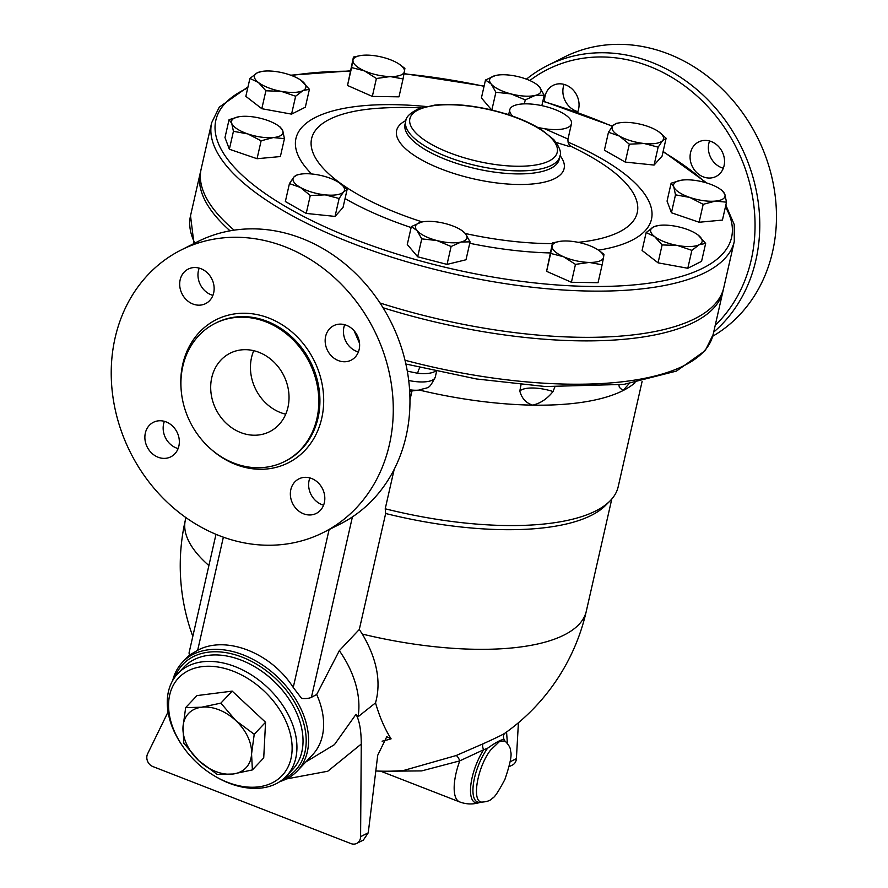 <?xml version="1.0" encoding="UTF-8"?>
<svg xmlns="http://www.w3.org/2000/svg" width="888" height="888" viewBox="0 0 888 888"><rect width="100%" height="100%" fill="white"/><g stroke="black" fill="none" stroke-linecap="round" stroke-linejoin="round"><path stroke-width="1.33" d="M529.814 80.531A154.634 133.322 63.3 0 1 649.25 66.289A154.634 133.322 63.3 0 1 749.761 183.672A154.634 133.322 63.3 0 1 715.217 325.352M544.621 101.587A19.325 16.661 63.3 0 1 545.054 96.115A19.325 16.661 63.3 0 1 553.124 85.37A19.325 16.661 63.3 0 1 572.094 88.955A19.325 16.661 63.3 0 1 578.588 109.157A19.325 16.661 63.3 0 1 577.511 112.41M711.31 141.569A19.325 16.661 63.3 0 1 724.353 158.697A19.325 16.661 63.3 0 1 715.994 176.49A19.325 16.661 63.3 0 1 703.285 176.879A19.325 16.661 63.3 0 1 690.254 159.751A19.325 16.661 63.3 0 1 698.612 141.958A19.325 16.661 63.3 0 1 711.31 141.569M713.686 332.101A158.142 136.352 -116.7 0 0 755.333 186.336A158.142 136.352 -116.7 0 0 651.57 62.282A158.142 136.352 -116.7 0 0 547.63 65.479L564.324 57.076A158.142 136.352 63.3 0 1 668.264 53.879A158.142 136.352 63.3 0 1 774.38 190.099A158.142 136.352 63.3 0 1 712.698 336.252M709.59 140.992A19.325 16.661 -116.7 0 0 721.578 167.677A19.325 16.661 -116.7 0 0 723.298 168.243M564.102 84.404A19.325 16.661 -116.7 0 0 577.822 111.655M547.63 65.479A158.142 136.352 -116.7 0 0 526.451 79.154M199.19 268.132A19.325 16.661 -116.7 0 0 198.435 270.629A19.325 16.661 -116.7 0 0 212.909 295.371M164.391 421.334A19.325 16.661 -116.7 0 0 176.379 448.007A19.325 16.661 -116.7 0 0 178.1 448.584M309.868 477.922A19.325 16.661 -116.7 0 0 309.102 480.43A19.325 16.661 -116.7 0 0 323.587 505.172M344.677 324.719A19.325 16.661 -116.7 0 0 356.665 351.393A19.325 16.661 -116.7 0 0 358.397 351.97M240.748 432.578A43.934 37.873 63.3 0 1 211.111 393.65A43.934 37.873 63.3 0 1 230.103 353.213A43.934 37.873 63.3 0 1 283.694 375.424A43.934 37.873 63.3 0 1 269.619 431.69A43.934 37.873 63.3 0 1 240.748 432.578M253.757 350.693A43.934 37.873 -116.7 0 0 280.497 412.565A43.934 37.873 -116.7 0 0 285.725 414.197M265.912 321.833A77.312 66.667 63.3 0 1 318.071 390.354A77.312 66.667 63.3 0 1 284.626 461.516A77.312 66.667 63.3 0 1 190.321 422.433A77.312 66.667 63.3 0 1 215.096 323.399A77.312 66.667 63.3 0 1 265.912 321.833M285.07 246.809A158.142 136.352 63.3 0 1 391.763 386.968A158.142 136.352 63.3 0 1 323.365 532.5A158.142 136.352 63.3 0 1 130.458 452.569A158.142 136.352 63.3 0 1 181.13 250.005A158.142 136.352 63.3 0 1 285.07 246.809M338.384 360.595A19.325 16.661 63.3 0 1 325.341 343.467A19.325 16.661 63.3 0 1 333.699 325.674A19.325 16.661 63.3 0 1 357.276 335.453A19.325 16.661 63.3 0 1 351.082 360.206A19.325 16.661 63.3 0 1 338.384 360.595M290.82 489.632A19.325 16.661 63.3 0 1 298.89 478.887A19.325 16.661 63.3 0 1 322.466 488.655A19.325 16.661 63.3 0 1 316.272 513.419A19.325 16.661 63.3 0 1 297.314 509.823A19.325 16.661 63.3 0 1 290.82 489.632M166.112 421.911A19.325 16.661 63.3 0 1 179.154 439.038A19.325 16.661 63.3 0 1 170.796 456.832A19.325 16.661 63.3 0 1 147.219 447.053A19.325 16.661 63.3 0 1 153.413 422.3A19.325 16.661 63.3 0 1 166.112 421.911M213.675 292.874A19.325 16.661 63.3 0 1 205.605 303.618A19.325 16.661 63.3 0 1 182.029 293.85A19.325 16.661 63.3 0 1 188.223 269.086A19.325 16.661 63.3 0 1 207.182 272.683A19.325 16.661 63.3 0 1 213.675 292.874M181.13 250.005L197.824 241.592A158.142 136.352 63.3 0 1 301.765 238.395A158.142 136.352 63.3 0 1 408.458 378.554A158.142 136.352 63.3 0 1 340.06 524.098L323.365 532.5M230.059 230.836A267.965 93.839 -167.2 0 1 200.366 172.427A267.965 93.839 -167.2 0 1 200.821 170.674M723.332 289.388A267.965 93.839 -167.2 0 1 722.987 291.164A267.965 93.839 -167.2 0 1 383.017 307.736M234.155 230.17A267.965 93.839 -167.2 0 1 201.176 168.898L211.677 122.677A267.965 93.839 12.8 0 0 351.737 243.09A267.965 93.839 12.8 0 0 734.287 241.414L734.221 224.509L725.829 205.15M734.287 241.414L723.787 287.634A267.965 93.839 -167.2 0 1 379.997 302.986M419.269 390.054A209.102 73.227 12.8 0 0 532.733 405.139A209.102 73.227 12.8 0 0 622.976 390.62A209.102 73.227 12.8 0 0 635.075 382.717M215.995 534.31L189.133 652.536A17.571 6.149 12.8 0 0 189.777 654.933L197.669 650.294C225.752 635.031 271.173 652.702 293.24 687.467L301.643 698.445A17.571 6.149 12.8 0 0 311.422 697.335L316.694 694.483L339.327 650.671L359.307 629.47L385.658 513.508L385.226 508.791L394.183 469.375M409.967 399.9L412.01 390.92M385.226 508.791A209.102 73.227 12.8 0 0 609.867 501.098A209.102 73.227 12.8 0 0 618.181 486.768L642.113 381.407M252.392 769.918L233.044 774.014A39.538 27.295 -136.7 0 0 251.559 753.956L252.392 769.918L263.725 757.897L265.556 722.266L254.234 734.287L251.559 753.956A39.538 27.295 -136.7 0 0 235.797 720.568L254.234 734.287M201.509 707.237L220.868 703.13L235.797 720.568A39.538 27.295 -136.7 0 0 201.509 707.237A39.538 27.295 -136.7 0 0 182.984 727.283L185.659 707.614L201.509 707.237M217.183 774.392L198.746 760.672A39.538 27.295 -136.7 0 0 233.044 774.014L217.183 774.392M198.746 760.672L183.816 743.234L182.984 727.283A39.538 27.295 -136.7 0 0 198.746 760.672M220.868 703.13L232.19 691.119L196.981 695.593L185.659 707.614M232.19 691.119L265.556 722.266M227.483 782.284A71.162 49.14 43.3 0 1 213.642 775.435A71.162 49.14 43.3 0 1 182.728 746.309A71.162 49.14 43.3 0 1 203.741 666.455A71.162 49.14 43.3 0 1 290.909 736.518A71.162 49.14 43.3 0 1 227.483 782.284M213.642 775.435L214.563 775.99A74.681 51.56 -136.7 0 0 229.082 783.172A74.681 51.56 -136.7 0 0 286.447 776.112A74.681 51.56 -136.7 0 0 267.454 687.368A74.681 51.56 -136.7 0 0 177.744 673.681A74.681 51.56 -136.7 0 0 182.129 745.421L182.728 746.309M177.744 673.681L183.849 667.199A74.681 51.56 43.3 0 1 273.56 680.896A74.681 51.56 43.3 0 1 292.541 769.641L286.447 776.112M255.955 667.465A72.927 50.35 43.3 0 1 288.012 697.668M399.644 64.458L404.895 68.42L403.052 78.932L390.221 76.568A26.363 9.235 12.8 0 0 404.462 71.517A26.363 9.235 12.8 0 0 399.644 64.458A26.363 9.235 12.8 0 0 392.984 60.795A26.363 9.235 12.8 0 0 367.244 55.123A26.363 9.235 12.8 0 0 360.473 55.567A26.363 9.235 12.8 0 0 353.002 60.162A26.363 9.235 12.8 0 0 364.48 70.885A26.363 9.235 12.8 0 0 390.221 76.568L376.401 78.499L364.48 70.885L351.593 67.566L353.435 57.054L360.473 55.567M535.22 95.416L525.252 99.889L511.055 93.928A26.363 9.235 12.8 0 0 535.22 95.416A26.363 9.235 12.8 0 0 539.493 86.957L544.211 95.249L535.22 95.416M495.893 92.263L491.175 83.983A26.363 9.235 12.8 0 0 511.055 93.928L495.893 92.263L491.852 110.034M485.492 79.998L495.46 75.524A26.363 9.235 12.8 0 0 491.175 83.983L485.492 79.998L481.418 97.913L491.663 109.99M536.63 84.371L539.493 86.957A26.363 9.235 12.8 0 0 536.252 84.094A26.363 9.235 12.8 0 0 519.613 77.012A26.363 9.235 12.8 0 0 497.08 75.191A26.363 9.235 12.8 0 0 495.46 75.524L497.08 75.191M644.222 143.512L629.315 144.167L619.38 136.064A26.363 9.235 12.8 0 0 644.222 143.512A26.363 9.235 12.8 0 0 662.626 140.548L658.141 147.164L644.222 143.512M608.469 132.257L612.942 125.652A26.363 9.235 12.8 0 0 619.38 136.064L608.469 132.257L604.395 150.172L625.241 162.082L629.315 144.167M612.942 125.652L616.361 123.354L619.524 122.822A26.363 9.235 12.8 0 0 612.942 125.652M658.785 131.79L666.122 138.239L662.626 140.548A26.363 9.235 12.8 0 0 658.696 131.724A26.363 9.235 12.8 0 0 656.188 130.136A26.363 9.235 12.8 0 0 631.346 122.688A26.363 9.235 12.8 0 0 619.524 122.822M689.832 197.436L675.49 194.838L673.792 186.869A26.363 9.235 12.8 0 0 689.832 197.436A26.363 9.235 12.8 0 0 715.328 201.099L703.185 204.329L689.832 197.436M722.122 190.532L724.808 194.206L726.506 202.175L715.328 201.099A26.363 9.235 12.8 0 0 724.808 194.206A26.363 9.235 12.8 0 0 720.212 189.155A26.363 9.235 12.8 0 0 708.768 183.638A26.363 9.235 12.8 0 0 683.26 179.975A26.363 9.235 12.8 0 0 681.041 180.253A26.363 9.235 12.8 0 0 673.792 186.869L671.117 183.194L680.974 180.264M654.634 236.597L646.153 232.567L653.524 226.951A26.363 9.235 12.8 0 0 654.634 236.597A26.363 9.235 12.8 0 0 677.489 245.488L662.126 244.922L654.634 236.597M653.524 226.951L658.13 225.563A26.363 9.235 12.8 0 0 653.524 226.951M697.302 234.465L698.146 235.087A26.363 9.235 12.8 0 0 697.302 234.465L697.324 234.476A26.363 9.235 12.8 0 0 675.291 226.196A26.363 9.235 12.8 0 0 658.13 225.563M699.245 244.733L691.874 250.349L677.489 245.488A26.363 9.235 12.8 0 0 699.245 244.733A26.363 9.235 12.8 0 0 698.146 235.087L705.649 243.412L699.245 244.733M552.07 246.02L552.503 242.924L559.54 241.425A26.363 9.235 12.8 0 0 552.07 246.02A26.363 9.235 12.8 0 0 563.558 256.743L550.66 253.435L552.07 246.02M598.712 250.327L603.973 254.279L603.54 257.387A26.363 9.235 12.8 0 0 598.712 250.327A26.363 9.235 12.8 0 0 592.052 246.664A26.363 9.235 12.8 0 0 566.322 240.981A26.363 9.235 12.8 0 0 559.54 241.425M589.288 262.426L575.468 264.369L563.558 256.743A26.363 9.235 12.8 0 0 589.288 262.426A26.363 9.235 12.8 0 0 603.54 257.387L602.131 264.791L589.288 262.426M421.312 222.133L422.888 221.8A26.363 9.235 12.8 0 0 421.312 222.133A26.363 9.235 12.8 0 0 417.038 230.591L411.344 226.607L421.312 222.133M462.493 230.969L465.356 233.566A26.363 9.235 12.8 0 0 462.104 230.691A26.363 9.235 12.8 0 0 445.476 223.621A26.363 9.235 12.8 0 0 422.932 221.8L422.843 221.811M470.074 241.847L461.083 242.024A26.363 9.235 12.8 0 0 465.356 233.566L470.074 241.847L466 259.762L447.041 264.402L417.682 256.787L421.756 238.872L417.038 230.591A26.363 9.235 12.8 0 0 436.918 240.537L421.756 238.872M451.115 246.498L436.918 240.537A26.363 9.235 12.8 0 0 461.083 242.024L451.115 246.498L447.041 264.402M339.749 183.128L347.097 189.588L343.589 191.897A26.363 9.235 12.8 0 0 339.66 183.061A26.363 9.235 12.8 0 0 337.163 181.485A26.363 9.235 12.8 0 0 312.321 174.037A26.363 9.235 12.8 0 0 300.488 174.17A26.363 9.235 12.8 0 0 293.917 177.001L297.336 174.703L300.488 174.17M339.116 198.501L325.186 194.861A26.363 9.235 12.8 0 0 343.589 191.897L339.116 198.501L335.042 216.417L306.216 213.42L285.359 201.521L289.433 183.605L293.917 177.001A26.363 9.235 12.8 0 0 300.344 187.412L289.433 183.605M310.278 195.515L300.344 187.412A26.363 9.235 12.8 0 0 325.186 194.861L310.278 195.515L306.216 213.42M280.064 127.006L282.739 130.68A26.363 9.235 12.8 0 0 278.144 125.63A26.363 9.235 12.8 0 0 266.711 120.113A26.363 9.235 12.8 0 0 241.203 116.45A26.363 9.235 12.8 0 0 238.972 116.728A26.363 9.235 12.8 0 0 231.735 123.343L229.06 119.669L238.905 116.739M284.438 138.65L273.271 137.573A26.363 9.235 12.8 0 0 282.739 130.68L284.438 138.65L280.375 156.554L257.054 158.719L261.127 140.804L247.763 133.91A26.363 9.235 12.8 0 0 273.271 137.573L261.127 140.804M233.433 131.313L231.735 123.343A26.363 9.235 12.8 0 0 247.763 133.91L233.433 131.313L229.359 149.228L224.986 137.585L229.06 119.669M403.052 78.932L398.99 96.836L372.327 96.415L347.519 85.481L353.435 57.054M541.846 105.639L544.211 95.249M524.353 103.863L525.252 99.889M658.141 147.164L654.079 165.068L662.06 156.155L666.122 138.239M654.079 165.068L625.241 162.082M703.185 204.329L699.111 222.244L722.432 220.08L726.506 202.175M699.111 222.244L671.428 212.754L675.49 194.838M705.649 243.412L701.576 261.327L687.8 268.265L691.874 250.349M687.8 268.265L658.064 262.837L662.126 244.922M658.064 262.837L642.08 250.472L646.153 232.567M602.131 264.791L598.057 282.706L571.406 282.273L575.468 264.369M571.406 282.273L546.586 271.339L550.66 253.435M546.586 271.339L552.503 242.924M417.682 256.787L407.281 244.511L411.344 226.607M372.327 96.415L376.401 78.499M347.519 85.481L351.593 67.566M508.68 114.552L504.595 113.498M671.428 212.754L667.055 201.11L671.117 183.194M335.042 216.417L343.023 207.503L347.097 189.588M257.054 158.719L229.359 149.228M301.054 80.331L309.401 89.288L303.008 90.598A26.363 9.235 12.8 0 0 301.909 80.952A26.363 9.235 12.8 0 0 301.054 80.331A26.363 9.235 12.8 0 0 279.043 72.061A26.363 9.235 12.8 0 0 261.882 71.428A26.363 9.235 12.8 0 0 257.287 72.816L261.882 71.428M295.637 96.215L281.252 91.353A26.363 9.235 12.8 0 0 303.008 90.598L295.637 96.215L291.564 114.13L261.816 108.702L265.889 90.787L258.386 82.462A26.363 9.235 12.8 0 0 281.252 91.353L265.889 90.787M249.917 78.433L257.287 72.816A26.363 9.235 12.8 0 0 258.386 82.462L249.917 78.433L245.843 96.348L261.816 108.702M291.564 114.13L305.339 107.193L309.401 89.288M385.658 513.508A205.583 71.995 12.8 0 0 605.316 505.638L609.867 501.098M556.121 142.424L569.386 146.531L570.718 146.187M570.185 145.921L570.784 146.231C568.675 144.689 567.743 142.291 567.987 139.039L544.588 128.727L537.928 127.506M512.864 116.217A31.624 11.078 -167.2 0 1 509.79 109.712A31.624 11.078 -167.2 0 1 543.079 105.916A31.624 11.078 -167.2 0 1 571.472 123.721A31.624 11.078 -167.2 0 1 544.588 128.727M407.303 371.151L417.671 373.271A10.545 3.119 96.1 0 1 420.024 367.577M519.813 391.02C521.744 398.379 526.051 403.096 532.733 405.139C540.481 403.319 547.241 398.79 553.035 391.541A26.363 9.235 -167.2 0 0 519.813 391.02L521.023 384.704M554.856 386.968L553.035 391.541M618.914 384.992L619.336 387.29L622.976 390.62L629.07 383.671M507.381 743.167L506.56 732.034M359.307 629.47L362.315 634.076C376.956 658.974 381.363 681.906 375.524 702.885A191.719 83.472 97.9 0 0 391.109 738.838L386.757 736.74L377.722 755.266L368.254 832.8L363.359 840.07L356.71 843.422A8.791 7.57 63.3 0 1 350.938 843.6L152.814 766.533A8.791 7.57 63.3 0 1 147.619 753.812L168.043 711.965M382.106 741.191A181.108 167.244 -87.6 0 0 391.109 738.838M192.807 636.385A205.583 205.583 0 0 1 185.348 520.091A205.583 71.995 12.8 0 0 208.891 565.567M362.315 634.076A205.583 71.995 12.8 0 0 586.313 611.177L611.788 499.034M387.834 771.217L421.656 770.906L459.762 760.872A5.273 1.598 66.5 0 0 456.066 755.566L403.74 770.44M509.179 766.655L512.531 764.968A8.791 7.57 -116.7 0 0 516.394 758.652L518.414 722.754M286.436 778.943L327.794 771.228L361.272 744.033C361.216 730.558 359.462 720.656 355.999 714.329L334.454 744.621L305.805 761.971M361.272 744.033L360.595 836.663A8.791 7.57 63.3 0 1 356.71 843.422M355.999 714.329L358.075 716.738L375.524 702.885M358.075 716.738A94.883 65.512 -136.7 0 0 339.327 650.671M279.998 781.518A79.076 54.59 -136.7 0 0 297.48 770.795L312.509 754.856A79.076 54.59 -136.7 0 0 316.694 694.483M380.575 771.15L459.651 801.92A40.415 14.796 -68.7 0 1 459.762 760.872L483.649 749.738A5.273 2.453 66.2 0 1 483.194 743.744L456.066 755.566M586.313 611.177A205.583 205.583 0 0 1 505.061 733.111L505.05 733.122C503.352 734.42 503.03 736.574 504.073 739.582L504.906 740.958A34.055 12.465 -68.7 0 0 504.129 739.904L504.129 739.904C502.53 738.794 497.014 741.58 487.556 748.251L483.649 749.738A35.442 12.976 -68.7 0 0 470.673 786.568A35.442 12.976 -68.7 0 0 479.043 802.708M297.48 770.795A79.076 54.59 -136.7 0 0 277.378 676.834A79.076 54.59 -136.7 0 0 182.395 662.337A79.076 54.59 -136.7 0 0 172.738 680.43M174.98 676.989A77.312 53.38 43.3 0 1 275.68 678.643A77.312 53.38 43.3 0 1 283.294 779.065M354.101 330.758L359.551 343.356M215.096 323.399L216.206 322.832A77.312 66.667 63.3 0 1 267.022 321.278A77.312 66.667 63.3 0 1 319.181 389.799A77.312 66.667 63.3 0 1 285.747 460.95L284.626 461.516M210.867 449.051A80.131 69.086 -116.7 0 0 317.305 431.712A80.131 69.086 -116.7 0 0 268.875 318.071A80.131 69.086 -116.7 0 0 181.174 390.076M722.987 291.164L713.142 334.499A267.965 93.839 -167.2 0 1 405.006 360.251M194.827 243.112A267.965 93.839 -167.2 0 1 190.52 215.762L200.366 172.427M725.429 206.871A264.446 92.618 -167.2 0 1 632.589 285.026A264.446 92.618 -167.2 0 1 354.057 239.072A264.446 92.618 -167.2 0 1 247.741 87.99M291.597 75.524A264.446 92.618 -167.2 0 1 350.216 71.184M404.04 73.859A264.446 92.618 -167.2 0 1 484.06 86.291M542.834 101.299A264.446 92.618 -167.2 0 1 612.343 126.362M663.036 151.826A264.446 92.618 -167.2 0 1 705.338 182.562M426.14 106.516A182.295 63.836 12.8 0 0 315.606 117.338A182.295 63.836 12.8 0 0 311.655 173.97M345.055 198.546A182.295 63.836 12.8 0 0 411.133 227.55M469.741 243.29A182.295 63.836 12.8 0 0 550.227 252.936M598.49 250.172A182.295 63.836 12.8 0 0 567.987 142.113M570.673 146.165A383.061 383.061 0 0 1 587.934 155.123A166.977 58.475 -167.2 0 1 578.177 242.346M552.347 243.601A166.977 58.475 -167.2 0 1 465.301 233.5M422.233 221.922A166.977 58.475 -167.2 0 1 398.89 213.664A166.977 58.475 -167.2 0 1 380.941 108.092A383.061 383.061 0 0 1 421.09 107.892M449.372 152.714A75.558 26.462 -167.2 0 1 443.9 104.817A75.558 26.462 -167.2 0 1 557.398 148.973A75.558 26.462 -167.2 0 1 449.372 152.714M447.053 156.721A79.076 27.695 12.8 0 0 559.928 156.233C561.582 152.447 559.551 146.92 553.823 139.649L541.414 129.626C527.949 121.245 511.111 114.641 490.886 109.812C469.952 105.017 451.248 103.441 434.776 105.106L418.448 108.847C410.09 112.976 405.838 117.083 405.716 121.19A79.076 27.695 12.8 0 0 447.053 156.721M559.928 156.233L559.251 159.241A79.076 27.695 -167.2 0 1 446.364 159.74A79.076 27.695 -167.2 0 1 405.039 124.209L405.716 121.19M405.883 120.568A85.892 30.081 12.8 0 0 441.503 169.109A85.892 30.081 12.8 0 0 534.876 183.738A85.892 30.081 12.8 0 0 560.062 155.6M417.671 373.271A26.363 9.235 12.8 0 0 435.409 371.129M409.59 389.776A18.914 6.627 12.8 0 0 419.136 390.076C429.392 386.546 428.393 390.343 435.286 377.067A26.363 9.235 -167.2 0 1 408.702 380.486M419.136 390.076A18.914 6.627 12.8 0 0 419.158 390.065L409.723 391.197A6.405 2.242 12.8 0 0 409.723 391.197L409.723 391.197M311.422 697.335L352.414 516.905M505.472 732.533C505.982 733.066 498.557 736.807 483.194 743.744M510.145 761.793L516.394 758.652M368.254 832.8L360.595 836.663M504.917 740.981L499.467 741.547L490.454 750.227C477.211 767.543 471.461 801.831 481.751 802.108L481.118 802.097A34.055 12.465 -68.7 0 1 473.282 784.881A34.055 12.465 -68.7 0 1 487.556 748.251M197.669 650.294L223.365 537.173M329.104 529.614L293.24 687.467M536.252 84.094L536.907 84.56M720.212 189.155L722.444 190.731M462.104 230.691L462.759 231.158M278.144 125.63L280.386 127.206M706.781 182.995L663.125 151.437M612.52 126.14L542.89 101.066M484.115 86.069L404.084 73.615M350.294 70.874L290.72 75.191M247.985 86.913L219.258 107.182L211.677 122.677M567.998 139.028L571.472 123.721M508.635 114.774L509.79 109.712M435.286 377.067L436.574 371.384M713.142 334.499L705.239 350.627L676.445 371.084L623.842 384.393L545.399 386.535L476.579 378.987L405.883 364.013M193.973 243.534L190.52 215.762M375.802 770.973A205.583 205.583 0 0 0 403.729 770.44M481.152 802.086L479.054 802.708C472.527 804.584 466.056 804.317 459.651 801.92M481.751 802.108C487.157 801.797 490.709 800.477 492.418 798.134C494.327 797.824 498.49 791.574 504.917 779.387C510.256 763.736 512.121 754.345 510.522 751.226C510.878 748.617 509.157 745.343 505.383 741.38M189.61 654.678L182.395 662.337M185.348 520.091L185.925 517.593"/></g></svg>
